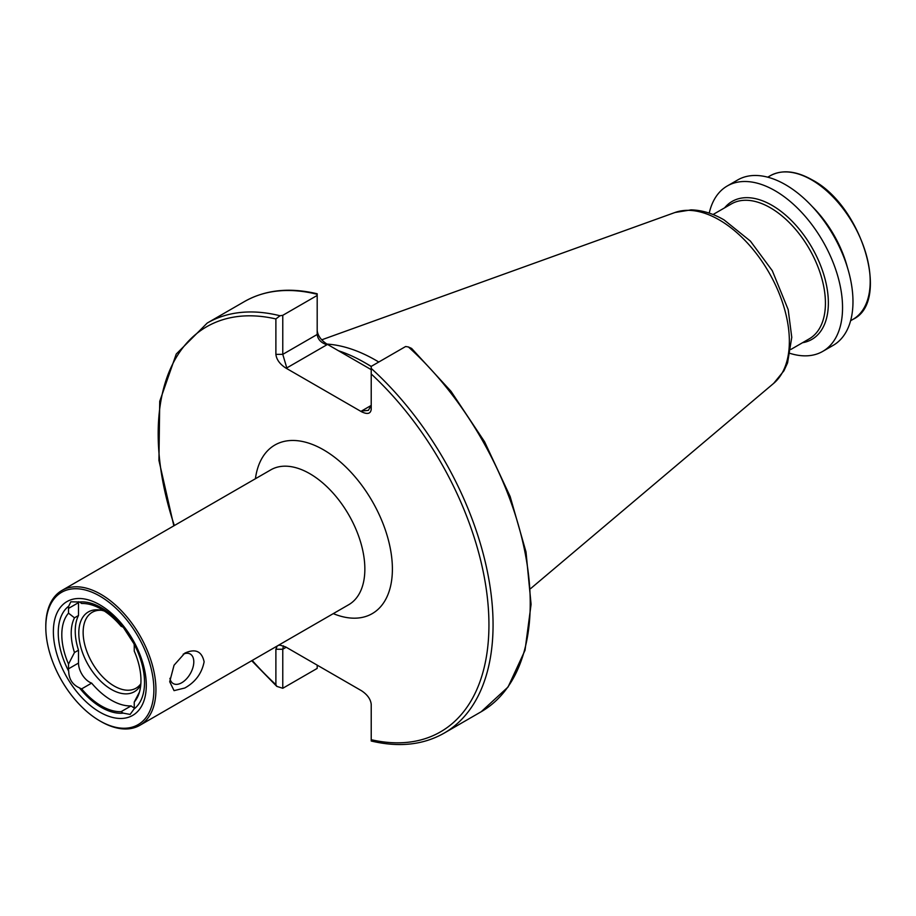 <?xml version="1.0" encoding="UTF-8"?>
<svg xmlns="http://www.w3.org/2000/svg" width="916" height="916" viewBox="0 0 916 916"><rect width="100%" height="100%" fill="white"/><g stroke="black" fill="none" stroke-linecap="round" stroke-linejoin="round"><path stroke-width="1.37" d="M169.929 678.321A17.038 9.836 120 0 0 173.239 683.565A17.038 9.836 120 0 0 181.746 682.729A17.038 9.836 120 0 0 192.875 667.718A17.038 9.836 120 0 0 190.265 654.058A17.038 9.836 120 0 0 183.2 654.173M184.803 653.142C195.371 648.322 201.818 651.219 204.119 661.81C201.829 673.375 195.394 682.111 184.803 688.008L174.051 690.641L169.7 681.733L174.051 665.222L184.803 653.142M68.7 671.233A15.572 8.988 60 0 1 68.517 668.817L68.517 664.077L74.482 652.513L78.501 650.188L78.501 663.058A15.572 8.988 -120 0 0 89.516 682.134A15.572 8.988 -120 0 0 91.634 683.118L81.65 688.878A15.572 8.988 60 0 1 79.532 687.893A15.572 8.988 60 0 1 79.486 687.87C72.536 684.756 68.94 679.214 68.7 671.233A61.017 35.232 60 0 1 68.7 606.197L70.841 601.789L79.486 602.018A61.017 35.232 60 0 1 101.39 607.766A61.017 35.232 60 0 1 123.282 627.311L134.068 643.948A15.572 8.988 60 0 1 134.251 646.364L134.251 651.104A55.979 32.323 60 0 1 138.362 695.244A55.979 32.323 60 0 1 134.251 702.022L134.251 706.774A15.572 8.988 60 0 1 134.068 708.973L130.129 714.423L123.282 713.152A15.572 8.988 60 0 1 123.236 713.129A15.572 8.988 60 0 1 121.118 711.663A59.265 34.213 60 0 1 101.39 705.973A59.265 34.213 60 0 1 81.65 688.878M91.634 683.118A59.265 34.213 -120 0 0 111.363 700.213A59.265 34.213 -120 0 0 131.102 705.904L121.118 711.663M131.102 705.904A15.572 8.988 -120 0 0 133.221 707.37A15.572 8.988 -120 0 0 134.205 707.885M100.863 721.476L99.833 720.881A76.417 44.117 60 0 1 45.8 627.288A76.417 44.117 60 0 1 99.833 596.087A76.417 44.117 60 0 1 153.877 689.679A76.417 44.117 60 0 1 99.833 720.881L100.874 721.476A77.883 44.964 60 0 1 100.863 721.476A77.883 44.964 60 0 0 139.804 725.335L348.721 604.709A77.883 44.964 -120 0 0 360.664 542.306A77.883 44.964 -120 0 0 309.791 473.675A77.883 44.964 -120 0 0 270.85 469.828L61.933 590.442A77.883 44.964 60 0 1 100.874 594.301A77.883 44.964 60 0 1 151.747 662.921A77.883 44.964 60 0 1 139.804 725.335M140.858 683.725A43.808 25.293 60 0 1 136.026 688.179A43.808 25.293 60 0 1 114.122 686.004A43.808 25.293 60 0 1 85.497 647.406A43.808 25.293 60 0 1 92.218 612.3A43.808 25.293 60 0 1 101.447 610.285M140.755 684.985A46.052 26.587 60 0 1 111.363 689.427A46.052 26.587 60 0 1 79.337 640.158A46.052 26.587 60 0 1 99.741 609.987A46.052 26.587 60 0 1 104.413 611.075M123.282 713.152A61.017 35.232 60 0 1 101.39 707.404A61.017 35.232 60 0 1 79.486 687.87M99.833 712.133A65.712 37.934 60 0 1 53.368 631.651A65.712 37.934 60 0 1 99.833 604.835A65.712 37.934 60 0 1 146.297 685.305A65.712 37.934 60 0 1 99.833 712.133M371.22 366.56A174.864 100.955 -120 0 0 364.854 362.702A174.864 100.955 -120 0 0 338.508 350.771L326.92 344.072L326.92 344.76L286.8 367.923L285.62 367.923C279.746 364.03 276.506 359.507 275.888 354.355L275.888 318.94L280.01 315.757L282.769 315.322L282.769 354.355L286.8 367.923M326.932 344.084A169.998 98.149 60 0 1 375.869 360.309A169.998 98.149 60 0 1 378.766 362.026M709.224 213.13A95.504 55.132 60 0 1 727.27 185.971A95.504 55.132 60 0 1 775.016 190.7A95.504 55.132 60 0 1 837.407 274.846A95.504 55.132 60 0 1 822.763 351.378A95.504 55.132 60 0 1 790.222 353.427M727.27 185.971L737.701 179.948A95.504 55.132 60 0 1 785.447 184.677A95.504 55.132 60 0 1 847.838 268.835A95.504 55.132 60 0 1 833.194 345.355L822.763 351.378M812.114 206.409A82.864 47.85 60 0 1 847.483 267.678M134.068 643.948A61.017 35.232 60 0 1 134.068 708.973M79.486 602.018A15.572 8.988 60 0 1 81.65 603.507A59.265 34.213 60 0 1 121.118 626.304A15.572 8.988 60 0 1 123.282 627.311M68.517 664.077A55.979 32.323 60 0 1 68.517 613.148L68.517 608.407A15.572 8.988 60 0 1 68.7 606.197M139.438 692.13L134.251 702.022M317.188 330.504C317.806 335.657 321.047 340.18 326.92 344.072M408.399 346.958L411.616 348.424L450.993 391.281L484.575 441.752L510.143 496.495L526.002 551.901L531.085 604.32L525.005 650.36L508.048 687.023L481.186 711.743A236.797 136.713 60 0 0 408.399 346.958L405.639 346.511L371.22 366.389L371.22 409.395C370.602 413.837 367.362 414.605 361.488 411.719L285.62 367.923M317.188 295.089L317.188 294.299L317.188 295.444L282.769 315.322M317.188 665.142L317.188 668.405L282.769 688.282L276.792 686.37L275.888 684.653L275.888 649.249L277.216 645.998M278.178 645.448L279.998 645.127L285.62 646.914L361.488 690.721C367.362 694.614 370.602 699.137 371.22 704.29L371.22 740.494M286.216 647.257L282.769 649.249L282.769 688.282M371.22 369.652L338.508 350.771M317.188 295.444L317.188 334.477C317.806 339.424 321.047 342.847 326.92 344.76M371.22 405.422L368.369 410.357L361.488 411.044L371.22 405.422M275.888 649.249L282.769 649.249L283.41 645.849M74.482 652.513A51.113 29.507 60 0 1 74.482 617.819L68.517 613.148M78.501 650.188A51.113 29.507 60 0 1 78.501 615.506L74.482 617.819M78.524 601.709A15.572 8.988 -120 0 0 78.501 602.648L78.501 615.506M45.8 627.288L45.8 626.097A77.883 44.964 60 0 1 61.933 590.442M255.415 478.736A97.348 56.208 60 0 1 323.554 449.836A97.348 56.208 60 0 1 392.22 563.329A97.348 56.208 60 0 1 333.287 613.628M366.595 363.709A169.998 98.149 60 0 1 368.301 364.683A169.998 98.149 60 0 1 371.22 366.411M773.665 383.369L783.936 370.797L787.577 362.85L791.768 337.328L788.184 309.631L772.303 270.724L750.433 241.137L724.075 219.909C713.037 213.485 702.022 210.142 691.03 209.879L675.012 212.489A99.18 57.261 60 0 1 719.232 219.897A99.18 57.261 60 0 1 782.55 302.624A99.18 57.261 60 0 1 773.665 383.369L530.685 588.553M713.037 214.527L731.415 203.913A77.883 44.964 60 0 1 770.356 207.772A77.883 44.964 60 0 1 821.24 276.403A77.883 44.964 60 0 1 809.297 338.805L790.92 349.42M724.648 207.817A79.681 46.006 60 0 1 772.016 205.344A79.681 46.006 60 0 1 826.072 283.25A79.681 46.006 60 0 1 802.53 342.71M811.599 179.891A82.864 47.85 60 0 1 865.735 252.908A82.864 47.85 60 0 1 853.036 319.318C890.844 301.65 862.174 205.756 812.091 179.834C795.947 170.754 781.966 169.403 770.173 175.78A82.864 47.85 60 0 1 811.599 179.891M317.188 293.773C289.479 287.212 265.216 289.811 244.389 301.593A236.797 136.713 60 0 1 317.188 294.299M371.22 368.415A236.797 136.713 60 0 1 444.02 733.201L481.186 711.743M244.389 301.593L207.222 323.05A236.797 136.713 60 0 1 280.01 315.757M371.22 373.98A233.878 135.03 60 0 1 488.938 624.804A233.878 135.03 60 0 1 371.22 739.704M275.888 684.653A233.878 135.03 60 0 1 252.221 660.425M174.349 525.532A233.878 135.03 60 0 1 275.888 318.94M275.888 354.355L282.769 354.355L317.188 334.477M361.488 411.719L361.488 411.044M78.501 663.058L68.517 668.817M78.501 602.648L68.517 608.407M850.609 320.715L853.036 319.318M444.02 733.201C423.192 744.983 398.929 747.582 371.22 741.021M207.222 323.05L176.25 354.034L159.727 401.345L158.937 460.427L173.834 525.83M251.705 660.722L276.792 686.37M767.745 177.177L770.173 175.78M675.012 212.489L321.711 339.825"/></g></svg>
